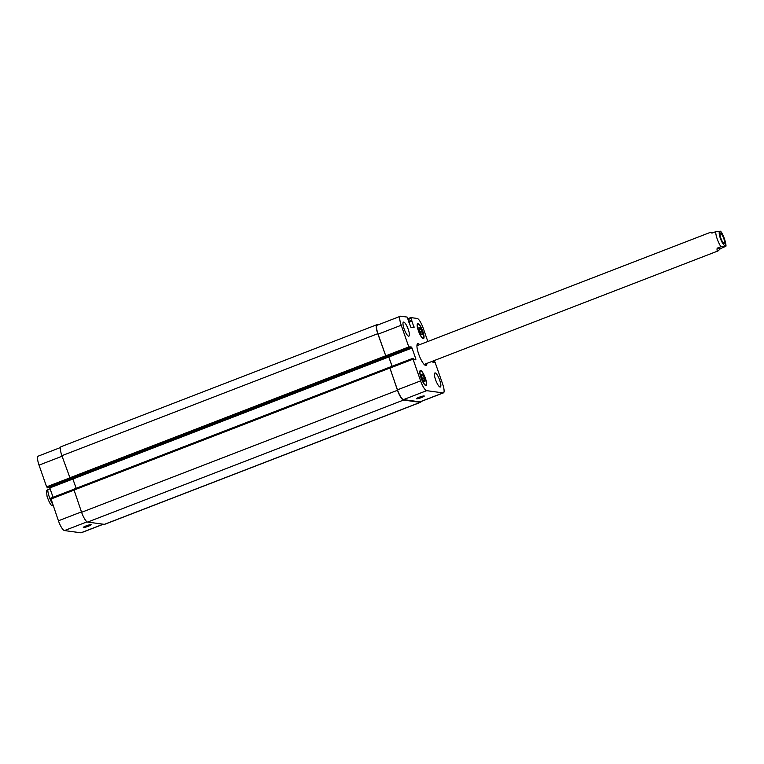 <?xml version="1.0" encoding="UTF-8"?>
<svg xmlns="http://www.w3.org/2000/svg" width="764" height="764" viewBox="0 0 764 764"><rect width="100%" height="100%" fill="white"/><g stroke="black" fill="none" stroke-linecap="round" stroke-linejoin="round"><path stroke-width="1.15" d="M724.091 243.429A5.272 1.299 -111.1 0 1 721.035 238.635A5.272 1.299 -111.1 0 1 720.471 233.583A5.272 1.299 -111.1 0 1 723.584 238.024A5.272 1.299 -111.1 0 1 724.272 243.41A5.272 1.299 -111.1 0 1 724.091 243.429M720.385 231.225L715.725 231.664L711.914 233.135L710.854 232.18L712.974 232.724M717.157 248.176L720.968 246.705L725.638 246.361L720.49 248.625L717.157 248.176C716.842 250.315 717.148 251.232 718.084 250.917L720.49 248.625M425.223 365.297A11.651 2.875 68.9 0 0 425.433 363.96M418.204 345.223A11.651 2.875 68.9 0 0 417.144 344.373M426.885 363.397A11.651 2.875 -111.1 0 1 426.111 365.421A11.651 2.875 -111.1 0 1 418.691 354.114A11.651 2.875 -111.1 0 1 417.717 343.685A11.651 2.875 -111.1 0 1 419.656 344.659M53.222 505.864L51.742 505.615L52.85 504.775M50.128 488.759L46.47 490.45L47.015 496.18C48.705 501.222 50.281 504.364 51.751 505.606M86.065 525.918A4.154 0.544 -19.2 0 1 91.136 524.706A4.154 0.544 -19.2 0 1 87.392 526.587A4.154 0.544 -19.2 0 1 83.295 527.437A4.154 0.544 -19.2 0 1 86.065 525.918M419.207 397.242A4.154 0.544 -19.2 0 1 424.278 396.029A4.154 0.544 -19.2 0 1 420.534 397.91A4.154 0.544 -19.2 0 1 416.437 398.76A4.154 0.544 -19.2 0 1 419.207 397.242M408.635 336.179A7.535 1.853 -111.1 0 1 404.271 329.322A7.535 1.853 -111.1 0 1 403.468 322.102A7.535 1.853 -111.1 0 1 407.919 328.463A7.535 1.853 -111.1 0 1 408.893 336.15A7.535 1.853 -111.1 0 1 408.635 336.179M440.093 387.033A7.535 1.853 -111.1 0 1 435.728 380.176A7.535 1.853 -111.1 0 1 434.926 372.956A7.535 1.853 -111.1 0 1 439.376 379.307A7.535 1.853 -111.1 0 1 440.36 387.004A7.535 1.853 -111.1 0 1 440.093 387.033M420.028 327.88L421.738 331.242L422.32 334.46L421.203 334.307L419.493 330.946L418.911 327.727L420.028 327.88L419.006 328.272M421.738 331.242L419.99 331.92M422.626 374.799L424.326 378.17L424.918 381.379L423.791 381.226L422.081 377.865L421.499 374.647L422.626 374.799L421.604 375.2M424.326 378.17L422.587 378.839M423.075 338.146A7.535 1.853 68.9 0 0 423.332 338.118A7.535 1.853 68.9 0 0 422.349 330.42A7.535 1.853 68.9 0 0 417.908 324.07A7.535 1.853 68.9 0 0 418.71 331.289A7.535 1.853 68.9 0 0 423.075 338.146M423.237 338.614A8.032 1.977 -111.1 0 1 418.577 331.299A8.032 1.977 -111.1 0 1 417.727 323.602A8.032 1.977 -111.1 0 1 422.463 330.382A8.032 1.977 -111.1 0 1 423.514 338.586A8.032 1.977 -111.1 0 1 423.237 338.614M425.663 385.066A7.535 1.853 68.9 0 0 425.92 385.037A7.535 1.853 68.9 0 0 424.937 377.349A7.535 1.853 68.9 0 0 420.496 370.989A7.535 1.853 68.9 0 0 421.298 378.209A7.535 1.853 68.9 0 0 425.663 385.066M425.825 385.533A8.032 1.977 -111.1 0 1 421.165 378.218A8.032 1.977 -111.1 0 1 420.315 370.521A8.032 1.977 -111.1 0 1 425.051 377.301A8.032 1.977 -111.1 0 1 426.102 385.505A8.032 1.977 -111.1 0 1 425.825 385.533M431.947 361.439L434.105 362.308L433.885 361.114L434.429 361.181L435.031 362.165L442.595 383.881A10.037 2.473 -111.1 0 1 443.435 392.868A10.037 2.473 -111.1 0 1 443.091 392.906L426.665 390.662A10.037 2.473 -111.1 0 1 420.611 380.883L413.047 359.166L412.961 358.268L413.525 358.335L414.174 359.596L415.864 359.825L415.817 358.918L412.016 348.012L411.414 347.037L409.705 346.808L409.943 347.992L408.797 346.952L401.234 325.235A10.037 2.473 -111.1 0 1 400.384 316.239A10.037 2.473 -111.1 0 1 400.728 316.21L407.145 317.079L410.87 327.259L414.098 327.699L410.717 317.576L417.163 318.445A10.037 2.473 -111.1 0 1 423.218 328.224L427.84 341.498M433.885 361.114L432.128 361.792L433.876 361.124M47.75 487.9L409.943 347.992L47.75 487.9L46.604 486.849L39.04 465.133A10.037 2.473 -111.1 0 1 38.2 456.146L60.48 447.532M103.388 524.219L81.251 532.766A10.037 2.473 -111.1 0 1 80.908 532.804L64.472 530.569A10.037 2.473 -111.1 0 1 58.427 520.79L50.777 498.176L73.726 489.313L50.777 498.176M53.088 497.278L49.507 487.222M72.609 478.293L76.171 488.291M389.65 367.217L73.783 489.208L81.595 512.3A10.037 2.473 68.9 0 0 87.65 522.079L104.353 524.352A10.037 2.473 68.9 0 0 104.697 524.314L420.592 402.294A10.037 2.473 -111.1 0 1 420.248 402.332L403.535 400.059A10.037 2.473 -111.1 0 1 397.49 390.28L389.678 367.197L412.932 358.287L389.821 367.207L389.898 368.114L413.047 359.166M400.384 316.239L377.244 325.187A10.037 2.473 -111.1 0 0 378.084 334.174L386.116 356.845L377.779 333.687A10.037 2.473 -111.1 0 1 376.938 324.69L61.044 446.711A10.037 2.473 68.9 0 0 61.884 455.697L70.355 478.885L47.206 487.824M443.435 392.868L420.286 401.807A10.037 2.473 -111.1 0 1 419.942 401.845L403.516 399.61A10.037 2.473 -111.1 0 1 397.461 389.831L389.898 368.114M392.133 366.319L388.551 356.263M421.155 401.472A10.037 2.473 -111.1 0 1 420.592 402.294M392.085 366.338L388.504 356.272M376.938 324.69A10.037 2.473 -111.1 0 1 377.282 324.662L378.256 324.796M720.318 238.215A7.43 1.834 68.9 0 0 725.504 244.661A7.43 1.834 68.9 0 0 721.302 232.609A7.43 1.834 68.9 0 0 720.318 238.215M715.725 231.664A10.037 2.473 68.9 0 0 717.234 239.027A10.037 2.473 68.9 0 0 720.968 246.705M52.563 503.963A10.037 2.473 -111.1 0 1 47.817 489.657M87.067 521.841L64.472 530.569M81.452 511.89L58.427 520.79M73.888 490.173L50.863 499.073M388.819 356.95L49.832 487.919M69.639 477.949L46.604 486.849M62.075 456.232L39.04 465.133M103.197 524.19L80.908 532.804M397.461 389.831L420.611 380.883M403.516 399.61L426.665 390.662M414.136 359.567L415.817 358.918M388.876 356.95L412.016 348.012M409.896 347.62L411.414 347.037M385.648 355.89L408.797 346.952M386.25 356.864L409.399 347.926M378.084 334.174L401.234 325.235M412.331 327.46L414.04 326.791M407.957 318.655L410.688 317.595L407.957 318.645M408.234 319.467L410.803 318.473M419.942 401.845L443.091 392.906M389.764 368.095L73.869 490.106M397.49 390.28L81.595 512.3M403.535 400.059L87.65 522.079M420.248 402.332L104.353 524.352M433.923 361.477L432.386 362.069M434.086 361.945L433.398 362.212M411.424 320.259L408.559 321.367M411.662 320.651L408.702 321.797M411.806 320.67L408.73 321.854M412.044 321.061L408.874 322.284M377.779 333.687L61.884 455.697M385.505 355.871L69.61 477.892M386.116 356.845L70.221 478.866M725.638 246.361C727.185 247.135 723.403 233.115 720.366 231.196M424.173 364.447L718.084 250.917M416.934 345.71L710.854 232.18M422.693 338.366L423.332 338.118M417.259 324.318L417.908 324.07M425.281 385.285L425.92 385.037M419.856 371.237L420.496 370.989M389.678 367.197L73.783 489.208"/></g></svg>
